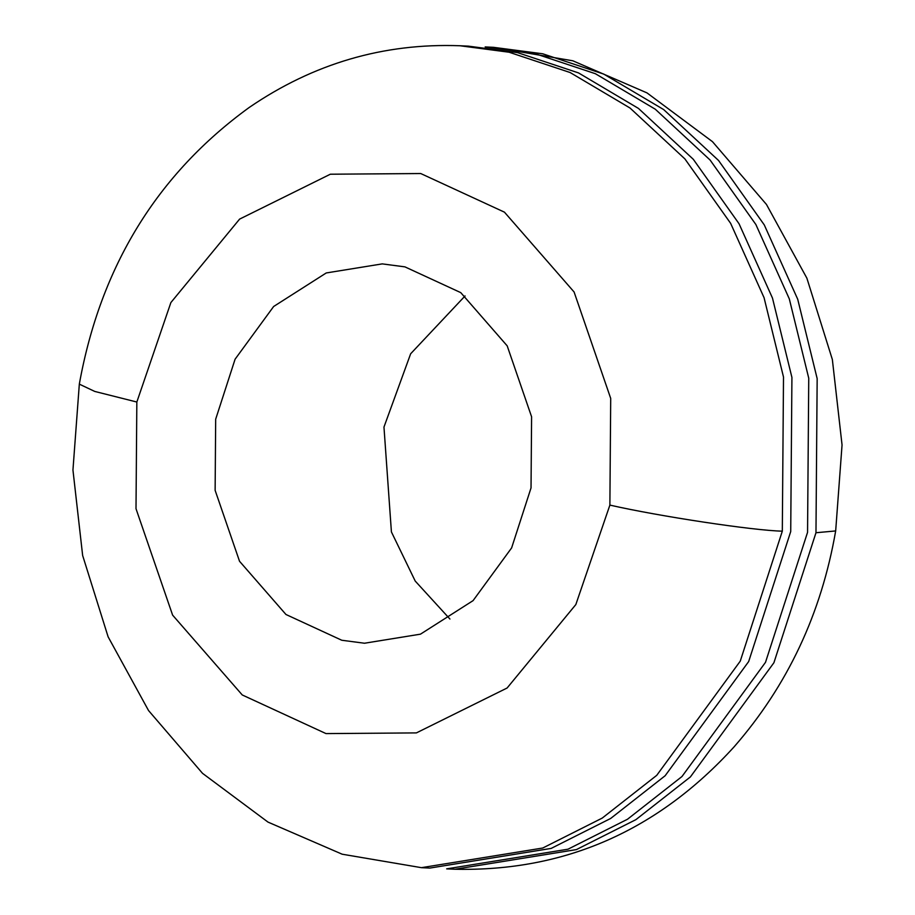 <?xml version="1.0" encoding="UTF-8"?>
<svg xmlns="http://www.w3.org/2000/svg" width="915" height="915" viewBox="0 0 915 915"><rect width="100%" height="100%" fill="white"/><g stroke="black" fill="none" stroke-linecap="round" stroke-linejoin="round"><path stroke-width="1.37" d="M449.94 619.043L415.216 581.059L391.414 531.924L383.968 427.076L410.641 353.785L465.06 295.957M609.882 505.103L575.832 604.563L507.104 688.011L416.382 732.904L325.992 733.59L242.258 694.965L172.615 615.132L136.003 508.717L136.838 402.028L170.876 302.568L239.604 219.108L330.338 174.216L420.717 173.53L504.451 212.166L574.094 291.988L610.705 398.402L609.882 505.103C658.88 516.289 753.708 530.62 782.314 531.158L783.503 377.037L764.059 297.684L730.627 223.329L684.877 158.89L630.035 108.027L570.114 72.525L509.083 52.224L459.913 45.75L468.32 46.139L517.501 52.613L578.52 72.914L638.453 108.416L693.295 159.29L739.034 223.729L772.477 298.073L791.921 377.426L790.72 531.546L748.676 661.545L665.148 775.737L610.66 818.468L551.162 848.411L429.844 868.072L421.438 867.672L542.755 848.022L602.242 818.079L656.73 775.348L740.258 661.145L782.314 531.158M531.032 487.924L531.592 416.794L507.185 345.847L460.76 292.628L404.933 266.871L382.23 263.886L326.243 272.956L273.642 306.502L235.086 359.206L215.677 419.207L215.128 490.337L239.536 561.272L285.96 614.491L341.775 640.248L364.479 643.234L420.465 634.164L473.078 600.629L511.622 547.913L531.032 487.924M815.974 532.736L817.164 378.616L797.72 299.251L764.277 224.907L718.538 160.468L663.695 109.594L603.763 74.092L542.744 53.791L493.562 47.328L485.156 46.928L534.326 53.402L595.356 73.703L655.277 109.205L710.12 160.068L755.87 224.518L789.302 298.862L808.746 378.215L807.556 532.336L765.5 662.334L681.972 776.526L627.484 819.257L567.998 849.2L446.68 868.861L455.087 869.25L576.416 849.589L635.902 819.646L690.39 776.927L773.918 662.723L815.974 532.736L835.669 530.94C821.327 613.713 787.449 685.712 734.036 746.914C657.633 830.831 564.647 871.606 455.087 869.25M136.838 402.028L94.76 391.437L79.399 384.174M493.562 47.328L572.824 60.79L646.996 92.895L712.488 141.676L766.461 204.457L806.881 278.171L832.353 359.504L842.052 444.953L835.669 530.94M421.438 867.672L342.176 854.21L268.004 822.105L202.512 773.324L148.539 710.543L108.119 636.829L82.647 555.497L72.948 470.047L79.331 384.06C100.581 266.425 157.22 174.205 249.257 107.432C313.445 63.524 383.66 42.959 459.913 45.75"/></g></svg>
